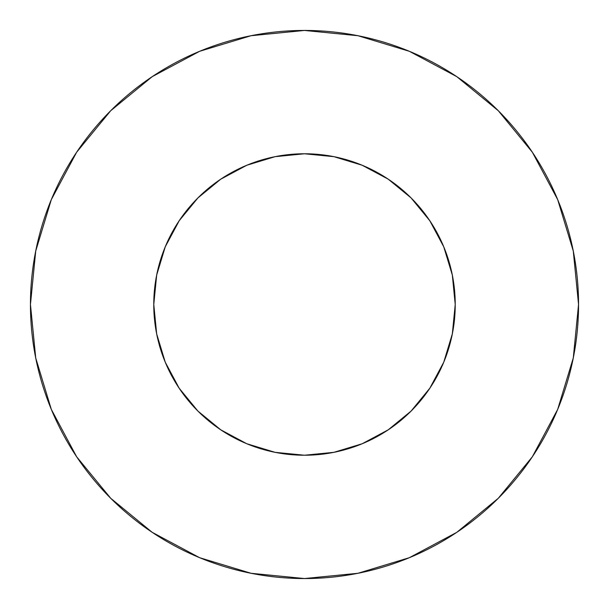 <?xml version="1.0" encoding="UTF-8"?>
<svg xmlns="http://www.w3.org/2000/svg" width="609" height="609" viewBox="0 0 609 609"><rect width="100%" height="100%" fill="white"/><g stroke="black" fill="none" stroke-linecap="round" stroke-linejoin="round"><path stroke-width="0.91" d="M153.773 304.5A150.727 150.727 0 0 1 304.5 153.773A150.727 150.727 0 0 1 455.227 304.5A150.727 150.727 0 0 1 304.5 455.227A150.727 150.727 0 0 1 153.773 304.5L156.665 333.907L165.245 362.18L179.175 388.238L197.917 411.083L220.762 429.825L246.82 443.755L275.093 452.335L304.5 455.227L333.907 452.335L362.18 443.755L388.238 429.825L411.083 411.083L429.825 388.238L443.755 362.18L452.335 333.907L455.227 304.5L452.335 275.093L443.755 246.82L429.825 220.762L411.083 197.917L388.238 179.175L362.18 165.245L333.907 156.665L304.5 153.773L275.093 156.665L246.82 165.245L220.762 179.175L197.917 197.917L179.175 220.762L165.245 246.82L156.665 275.093L153.773 304.5M30.45 304.5A274.05 274.05 0 0 1 304.5 30.45A274.05 274.05 0 0 1 578.55 304.5A274.05 274.05 0 0 1 304.5 578.55A274.05 274.05 0 0 1 30.45 304.5L35.718 357.963L51.308 409.377L76.635 456.758L110.716 498.284L152.242 532.365L199.623 557.692L251.037 573.282L304.5 578.55L357.963 573.282L409.377 557.692L456.758 532.365L498.284 498.284L532.365 456.758L557.692 409.377L573.282 357.963L578.55 304.5L573.282 251.037L557.692 199.623L532.365 152.242L498.284 110.716L456.758 76.635L409.377 51.308L357.963 35.718L304.5 30.45L251.037 35.718L199.623 51.308L152.242 76.635L110.716 110.716L76.635 152.242L51.308 199.623L35.718 251.037L30.45 304.5M532.365 152.242L498.284 110.716L456.826 76.688M152.242 76.635L110.716 110.716L76.688 152.174M76.635 456.758L110.716 498.284L152.174 532.312M456.758 532.365L498.284 498.284L532.312 456.826"/></g></svg>
